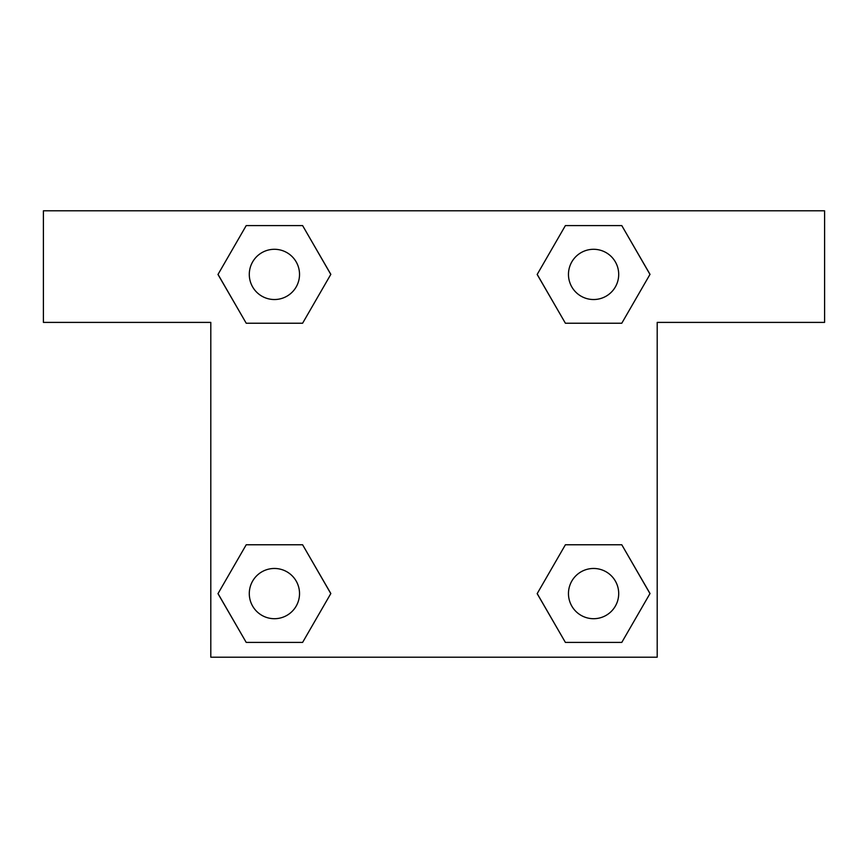 <?xml version="1.0" encoding="UTF-8"?>
<svg xmlns="http://www.w3.org/2000/svg" width="868" height="868" viewBox="0 0 868 868"><rect width="100%" height="100%" fill="white"/><g stroke="black" fill="none" stroke-linecap="round" stroke-linejoin="round"><path stroke-width="1.3" d="M594.851 323.232L565.394 323.232L621.781 323.232L565.394 323.232L537.205 274.407L565.394 225.582L621.781 225.582L649.969 274.407L621.781 323.232L565.394 323.232L594.851 323.232L565.394 323.232L537.151 274.451M246.219 323.232L302.606 323.232L246.219 323.232L218.031 274.407L246.219 225.582L302.606 225.582L330.795 274.407L302.606 323.232L246.219 323.232L217.966 274.451M273.149 544.768L302.606 544.768L246.219 544.768L302.606 544.768L330.795 593.593L302.606 642.418L246.219 642.418L218.031 593.593L246.219 544.768L302.606 544.768L273.149 544.768L302.606 544.768L330.849 593.549M621.781 544.768L565.394 544.768L621.781 544.768L649.969 593.593L621.781 642.418L565.394 642.418L537.205 593.593L565.394 544.768L621.781 544.768L650.034 593.549M824.6 210.805L43.4 210.805L43.4 322.397L210.805 322.397L210.805 657.195L657.195 657.195L657.195 322.397L824.6 322.397L824.6 210.805M302.606 225.582L246.219 225.582L302.606 225.582L330.849 274.375M246.219 642.418L302.606 642.418L246.219 642.418L217.966 593.625M565.394 642.418L621.781 642.418L565.394 642.418L537.151 593.625M621.781 225.582L565.394 225.582L621.781 225.582L650.034 274.375M618.7 593.593A25.107 25.107 0 0 0 581.028 571.838A25.107 25.107 0 0 0 581.028 615.336A25.107 25.107 0 0 0 618.7 593.593M299.525 593.593A25.107 25.107 0 0 0 261.854 571.838A25.107 25.107 0 0 0 261.854 615.336A25.107 25.107 0 0 0 299.525 593.593M618.7 274.407A25.107 25.107 0 0 0 581.028 252.664A25.107 25.107 0 0 0 581.028 296.162A25.107 25.107 0 0 0 618.7 274.407M299.525 274.407A25.107 25.107 0 0 0 261.854 252.664A25.107 25.107 0 0 0 261.854 296.162A25.107 25.107 0 0 0 299.525 274.407M565.394 544.768L594.851 544.768M302.606 323.232L273.149 323.232"/></g></svg>
